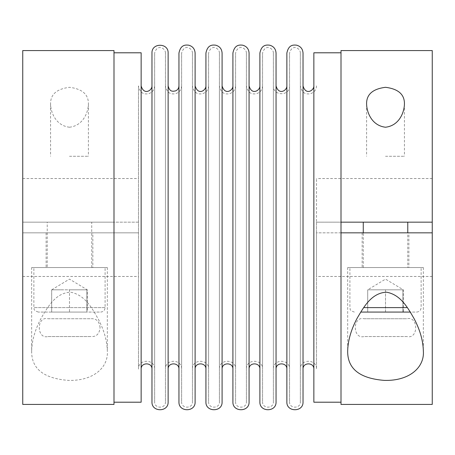 <?xml version="1.0" encoding="UTF-8"?>
<svg xmlns="http://www.w3.org/2000/svg" width="455" height="455" viewBox="0 0 455 455"><rect width="100%" height="100%" fill="white"/><g stroke="black" fill="none" stroke-linecap="round" stroke-linejoin="round"><path stroke-width="0.34" stroke-dasharray="2.27 1.71" d="M31.651 350.839C31.947 340.323 35.166 329.346 41.297 317.909C47.337 307.813 55.237 292.753 70.588 292.207C85.415 294.959 92.638 309.252 98.553 319.592C104.138 330.461 107.056 340.875 107.323 350.839C108.631 367.39 93.508 381.04 68.483 380.397C43.589 378.52 31.31 368.664 31.651 350.839L31.651 267.557L107.323 267.557L31.651 267.557M100.083 327.651C99.378 321.327 96.335 318.363 90.949 318.745L48.025 318.745C36.394 315.867 36.343 339.39 48.025 336.552L90.949 336.552C96.335 336.939 99.383 333.97 100.083 327.651M69.484 127.229C83.134 125.665 88.168 112.493 88.401 104.161C88.651 94.543 82.372 88.924 69.552 87.309C56.642 88.89 50.312 94.509 50.568 104.161C50.801 112.482 55.828 125.66 69.484 127.229M113.995 50.568L113.995 402.203L113.995 232.841L138.479 232.841L22.75 232.841L113.995 232.841L113.995 404.432M22.75 50.568L22.75 222.159L113.995 222.159L113.995 232.841L113.995 222.159L138.479 222.159L138.479 232.841L138.479 222.159L22.75 222.159L22.75 178.536L22.75 404.432M92.854 232.841L46.12 232.841L92.854 232.841L92.854 267.557L46.12 267.557L92.854 267.557M47.229 222.159L91.739 222.159L47.229 222.159L47.229 267.557L91.739 267.557L47.229 267.557M138.479 369.113L138.479 85.887L138.479 369.113C137.979 358.688 155.138 358.688 154.637 369.113L154.637 85.887L154.637 369.113M154.637 401.913L154.637 53.087L154.637 401.913C154.302 408.891 165.796 408.891 165.461 401.913L165.461 53.087L165.461 401.913M165.461 369.113L165.461 85.887L165.461 369.113C164.96 358.688 182.119 358.688 181.619 369.113L181.619 85.887L181.619 369.113M141.147 52.797L141.147 402.203M105.094 267.557L33.88 267.557L105.094 267.557L105.094 307.62C104.832 310.321 103.348 311.806 100.646 312.073L38.328 312.073L100.646 312.073M69.484 156.281L88.401 156.281L69.484 156.281M141.147 369.113L141.147 85.887L141.147 369.113M151.97 369.113L151.97 85.887L151.97 369.113M151.97 53.087L151.97 401.913M168.128 53.087L168.128 85.887M178.951 369.113L178.951 85.887L178.951 369.113M178.951 53.087L178.951 401.913M195.11 53.087L195.11 401.913M195.11 369.113L195.11 85.887L195.11 369.113M205.927 369.113L205.927 85.887L205.927 369.113M205.927 53.087L205.927 401.913M222.091 53.087L222.091 401.913M222.091 369.113L222.091 85.887L222.091 369.113M232.909 369.113L232.909 85.887L232.909 369.113M232.909 53.087L232.909 401.913M249.073 53.087L249.073 369.113M259.89 369.113L259.89 85.887L259.89 369.113M259.89 53.087L259.89 401.913M276.048 53.087L276.048 369.113M286.872 369.113L286.872 85.887L286.872 369.113M286.872 53.087L286.872 401.913M303.03 53.087L303.03 369.113M313.853 369.113L313.853 85.887L313.853 369.113M313.853 52.797L313.853 402.203M341.005 222.159L341.005 402.203L341.005 222.159L316.521 222.159L432.25 222.159L432.25 178.536L432.25 222.159M341.005 232.841L316.521 232.841L316.521 178.536L316.521 276.464L316.521 232.841L432.25 232.841L432.25 276.464L432.25 232.841M408.88 232.841L362.146 232.841L408.88 232.841L408.88 267.557L362.146 267.557L408.88 267.557M341.005 404.432L341.005 50.568M432.25 404.432L432.25 50.568M385.516 156.281L404.432 156.281L385.516 156.281M363.261 222.159L407.771 222.159L363.261 222.159M316.521 222.159L316.521 369.113L316.521 222.159M300.363 369.113L300.363 85.887L300.363 369.113C299.862 358.688 317.021 358.688 316.521 369.113M300.363 401.913L300.363 53.087L300.363 401.913C300.698 408.891 289.204 408.891 289.539 401.913L289.539 53.087L289.539 401.913M289.539 369.113L289.539 85.887L289.539 369.113C290.04 358.688 272.881 358.688 273.381 369.113L273.381 85.887L273.381 369.113M273.381 401.913L273.381 53.087L273.381 401.913C273.717 408.891 262.228 408.891 262.563 401.913L262.563 53.087L262.563 401.913M262.563 369.113L262.563 85.887L262.563 369.113C263.058 358.688 245.899 358.688 246.4 369.113L246.4 85.887L246.4 369.113M246.4 401.913L246.4 53.087L246.4 401.913C246.735 408.891 235.246 408.891 235.582 401.913L235.582 53.087L235.582 401.913M235.582 369.113L235.582 85.887L235.582 369.113C236.082 358.688 218.918 358.688 219.418 369.113L219.418 85.887L219.418 369.113M219.418 401.913L219.418 53.087L219.418 401.913C219.754 408.891 208.265 408.891 208.6 401.913L208.6 53.087L208.6 401.913M208.6 369.113L208.6 85.887L208.6 369.113C209.101 358.688 191.942 358.688 192.437 369.113L192.437 85.887L192.437 369.113M192.437 401.913L192.437 53.087L192.437 401.913C192.772 408.891 181.283 408.891 181.619 401.913L181.619 53.087L181.619 401.913M407.771 267.557L363.261 267.557L407.771 267.557L407.771 232.841M91.739 267.557L91.739 222.159M69.484 312.073L87.292 312.073L51.682 312.073L69.484 312.073L69.484 289.818L87.292 289.818L51.682 289.818L60.583 289.818L51.682 289.818L51.682 312.073L51.682 289.818L86.899 289.818L86.899 312.073L86.899 289.818L86.899 312.073L86.899 289.818L69.484 289.818L69.484 312.073M51.682 289.818L69.484 279.12L87.292 289.818L87.292 312.073M347.677 267.557L423.349 267.557L347.677 267.557L347.677 350.839M364.051 318.745L406.975 318.745C418.606 315.867 418.657 339.39 406.975 336.552L364.051 336.552C352.426 339.436 352.363 315.918 364.051 318.745L406.975 318.745M421.12 267.557L349.906 267.557L421.12 267.557L421.12 307.62C420.858 310.321 419.373 311.806 416.672 312.073L410.336 312.073M360.69 312.073L416.672 312.073M385.516 312.073L367.708 312.073L385.516 312.073L385.516 289.818L376.609 289.818L402.925 289.818L402.925 312.073L402.925 289.818L367.708 289.818L385.516 289.818L385.516 312.073M402.925 289.818L402.925 312.073L402.925 289.818L403.318 289.818L394.417 289.818L402.925 289.818M367.708 289.818L367.708 312.073L367.708 289.818L376.609 289.818L367.708 289.818L385.516 279.12L403.318 289.818L403.318 312.073M105.094 307.62L33.88 307.62L105.094 307.62M363.676 307.62L407.35 307.62M107.323 267.557L107.323 350.839M154.637 85.887C154.359 90.027 152.226 92.661 148.228 93.793C145.043 94.139 140.134 94.373 138.479 85.887M165.461 53.087C165.739 48.395 157.225 43.384 154.637 53.087M181.619 85.887C181.34 90.027 179.202 92.661 175.209 93.793C172.024 94.139 167.116 94.373 165.461 85.887M46.12 232.841L46.12 267.557M38.328 312.073C32.242 309.952 34.734 308.939 33.88 307.62L33.88 267.557M50.568 104.161L50.568 156.281M88.401 104.161L88.401 156.281M48.025 336.552L90.949 336.552M48.025 318.745L90.949 318.745M366.599 104.161L366.599 156.281M404.432 104.161L404.432 156.281M362.146 232.841L362.146 267.557M432.25 178.536L316.521 178.536M432.25 276.464L316.521 276.464M316.521 85.887C316.242 90.027 314.109 92.661 310.111 93.793C307 94.128 302.069 94.452 300.363 85.887M300.363 53.087C300.607 48.52 292.292 43.236 289.539 53.087M289.539 85.887C290.04 96.312 272.881 96.312 273.381 85.887M273.381 53.087C273.626 48.52 265.31 43.236 262.563 53.087M262.563 85.887C262.285 90.027 260.146 92.661 256.154 93.793C252.963 94.139 248.055 94.373 246.4 85.887M246.4 53.087C246.644 48.52 238.335 43.236 235.582 53.087M235.582 85.887C235.303 90.027 233.165 92.661 229.172 93.793C225.981 94.139 221.073 94.373 219.418 85.887M219.418 53.087C219.663 48.52 211.353 43.236 208.6 53.087M208.6 85.887C208.322 90.027 206.183 92.661 202.191 93.793C199 94.139 194.097 94.373 192.437 85.887M192.437 53.087C192.681 48.52 184.372 43.236 181.619 53.087M22.75 276.464L138.479 276.464M22.75 178.536L138.479 178.536M363.261 267.557L363.261 232.841M423.349 267.557L423.349 350.839M406.975 336.552L364.051 336.552M354.354 312.073C348.268 309.952 350.76 308.939 349.906 307.62L349.906 267.557"/><path stroke-width="0.68" d="M113.995 404.432L113.995 50.568L22.75 50.568L22.75 404.432L113.995 404.432M113.995 402.203L141.147 402.203L141.147 52.797L113.995 52.797M141.147 369.113C140.817 362.135 152.306 362.135 151.97 369.113M151.97 401.913L151.97 53.087C151.469 42.662 168.629 42.662 168.128 53.087L168.128 401.913C168.629 412.338 151.469 412.338 151.97 401.913M178.951 85.887C178.832 88.287 177.672 89.971 175.471 90.937L173.054 91.273C172.377 90.949 169.647 91.876 168.128 85.887L168.128 401.913M168.128 369.113C167.793 362.135 179.281 362.135 178.951 369.113M178.951 401.913L178.951 53.087C180.669 44.505 185.594 44.846 188.706 45.181C192.698 46.313 194.831 48.947 195.11 53.087L195.11 401.913C195.61 412.338 178.451 412.338 178.951 401.913M195.11 369.113C194.774 362.135 206.263 362.135 205.927 369.113M205.927 401.913L205.927 53.087C207.645 44.505 212.576 44.846 215.687 45.181C219.68 46.313 221.812 48.947 222.091 53.087L222.091 401.913C222.592 412.338 205.427 412.338 205.927 401.913M222.091 369.113C221.756 362.135 233.244 362.135 232.909 369.113M232.909 401.913L232.909 53.087C234.575 44.579 239.484 44.835 242.669 45.181C246.655 46.313 248.794 48.947 249.073 53.087L249.073 401.913C249.573 412.338 232.408 412.338 232.909 401.913M259.89 369.113C260.226 362.135 248.737 362.135 249.073 369.113L249.073 401.913M259.89 401.913L259.89 53.087C261.557 44.579 266.465 44.835 269.65 45.181C273.637 46.313 275.775 48.947 276.048 53.087L276.048 401.913C276.549 412.338 259.39 412.338 259.89 401.913M286.872 369.113C287.207 362.135 275.719 362.135 276.048 369.113L276.048 401.913M286.872 401.913L286.872 53.087C288.589 44.505 293.515 44.846 296.632 45.181C300.618 46.313 302.751 48.947 303.03 53.087L303.03 401.913C303.53 412.338 286.371 412.338 286.872 401.913M313.853 369.113C314.183 362.135 302.694 362.135 303.03 369.113L303.03 401.913M341.005 402.203L313.853 402.203L313.853 52.797L341.005 52.797M432.25 222.159L432.25 232.841L341.005 232.841L341.005 50.568L432.25 50.568L432.25 222.159L341.005 222.159M341.005 232.841L341.005 404.432L432.25 404.432L432.25 232.841M385.516 87.309C398.387 88.918 404.694 94.538 404.432 104.161C404.199 112.516 399.137 125.705 385.465 127.229C371.86 125.625 366.832 112.51 366.599 104.161C366.332 94.538 372.634 88.918 385.516 87.309M407.771 232.841L407.771 222.159M347.677 350.839C347.324 368.624 359.552 378.475 384.373 380.391C409.426 381.108 424.72 367.367 423.349 350.839C423.059 340.533 419.971 329.795 414.084 318.625C408.186 308.53 400.935 294.664 386.483 292.195C371.155 292.901 363.363 307.842 357.317 317.914C351.197 329.318 347.984 340.295 347.677 350.839M410.336 312.073L360.69 312.073M407.35 307.62L363.676 307.62M151.97 85.887C152.215 90.465 143.888 95.726 141.147 85.887M205.927 85.887C206.126 90.192 198.255 96.005 195.11 85.887M232.909 85.887C233.153 90.465 224.833 95.726 222.091 85.887M259.89 85.887C260.135 90.465 251.814 95.726 249.073 85.887M286.872 85.887C287.116 90.465 278.79 95.726 276.048 85.887M313.853 85.887C314.098 90.465 305.771 95.726 303.03 85.887M363.261 232.841L363.261 222.159"/></g></svg>
